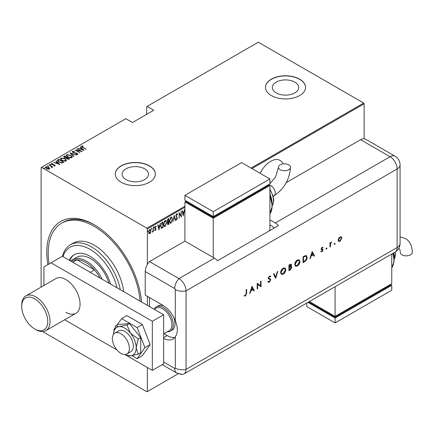 <?xml version="1.0" encoding="UTF-8"?>
<svg xmlns="http://www.w3.org/2000/svg" width="434" height="434" viewBox="0 0 434 434"><rect width="100%" height="100%" fill="white"/><g stroke="black" fill="none" stroke-linecap="round" stroke-linejoin="round"><path stroke-width="0.65" d="M47.892 264.615A67.118 38.751 60 0 1 94.238 224.769L94.238 224.769A67.118 38.751 60 0 1 141.506 301.956M283.109 163.906A19.036 10.991 120 0 0 280.142 160.434A19.036 10.991 120 0 0 270.621 161.377A19.036 10.991 120 0 0 260.102 173.302M126.001 179.6A13.183 7.611 0 0 0 140.366 181.255A13.183 7.611 0 0 0 148.509 174.218A13.183 7.611 0 0 0 144.647 168.837A13.183 7.611 0 0 0 130.276 167.188A13.183 7.611 0 0 0 122.138 174.218A13.183 7.611 0 0 0 126.001 179.6M276.176 92.898A13.183 7.611 0 0 0 290.541 94.547A13.183 7.611 0 0 0 298.684 87.516A13.183 7.611 0 0 0 294.822 82.135A13.183 7.611 0 0 0 280.451 80.485A13.183 7.611 0 0 0 272.313 87.516A13.183 7.611 0 0 0 276.176 92.898M271.331 95.534A20.035 11.566 0 0 0 293.167 98.041A20.035 11.566 0 0 0 305.536 87.353A20.035 11.566 0 0 0 299.666 79.172A20.035 11.566 0 0 0 277.831 76.666A20.035 11.566 0 0 0 265.462 87.353A20.035 11.566 0 0 0 271.331 95.534M305.536 87.435A20.035 11.566 0 0 0 299.666 79.335A20.035 11.566 0 0 0 277.896 76.813A20.035 11.566 0 0 0 265.462 87.435M121.157 182.237A20.035 11.566 0 0 0 142.992 184.743A20.035 11.566 0 0 0 155.361 174.056A20.035 11.566 0 0 0 149.491 165.875A20.035 11.566 0 0 0 127.656 163.368A20.035 11.566 0 0 0 115.287 174.056A20.035 11.566 0 0 0 121.157 182.237M155.361 174.137A20.035 11.566 0 0 0 149.491 166.043A20.035 11.566 0 0 0 127.721 163.515A20.035 11.566 0 0 0 115.287 174.137M41.111 287.113L41.111 167.595L41.534 167.35L146.942 228.203L184.911 206.286M150.685 232.553L149.844 233.731L149.003 233.525L148.699 232.212L149.844 229.402L150.441 229.353L150.989 230.893L150.452 232.418M153.343 227.454L153.343 231.637L153.088 231.783L153.088 231.17L152.258 232.19L153.034 230.476L153.343 227.454M155.497 229.949L155.16 230.335L155.443 230.497L154.867 230.237L155.757 229.239L154.867 227.709L155.513 226.13L156.137 226.331L155.963 226.819L155.518 226.64L155.122 227.541L156.012 229.071L155.443 230.497L154.867 230.237M155.047 229.776L155.453 229.982M155.681 228.902L154.971 228.295M155.513 226.13L156.137 226.331L155.855 226.168L155.703 226.586M155.963 226.819L155.144 226.543M154.84 227.378L156.012 229.071M162.723 227.177L161.193 228.116L161.475 228.279L160.591 226.06L162.094 222.403L163.005 221.877L163.005 227.6L161.247 228.203M167.372 222.067L167.719 222.241L167.139 221.112L168.066 218.953L168.853 218.497L168.853 224.226L167.725 224.655L167.491 222.175M174.191 215.416L175.466 220.407L175.19 220.57L174.159 216.539L172.857 221.91L174.191 215.416M181.124 211.412L181.374 216.995L179.405 213.62L179.15 218.28L179.15 212.552L181.124 215.92L181.124 211.412M184.911 207.268L147.365 228.94L147.365 264.458M147.365 296.341L147.365 305.341M147.365 367.506L147.365 391.555L178.249 373.723M41.534 167.35L125.833 118.683L132.489 122.524L153.739 110.258L147.083 106.411L258.295 42.201L363.703 103.059L364.126 103.797L364.126 138.755M364.126 103.797L251.921 168.576M183.349 215.855L182.014 210.902L182.291 210.74L182.698 212.34L183.935 211.624L184.618 209.394L183.262 215.806M176.676 213.832L177.56 214.575L177.316 215.009L176.671 214.423L176.101 215.725L177.37 218.118L176.671 219.859L175.911 219.327L176.15 218.839L176.703 219.251L177.115 218.286L175.846 215.866L176.676 213.832L177.11 213.81M177.029 214.846L176.665 214.255L176.161 214.472M176.833 219.143L176.388 219.696L176.671 219.859L176.291 219.875M176.15 218.839L176.703 219.251M172.477 219.246L170.969 223.147L170.177 223.206L169.423 221.031L170.947 217.141L171.718 217.087L172.211 219.094M166.629 222.62L165.121 226.526L164.329 226.586L163.575 224.411L165.099 220.521L165.869 220.467L166.363 222.468M159.001 229.911L157.667 224.958L157.943 224.796L158.35 226.396L159.587 225.685L160.271 223.456L158.915 229.863M153.755 226.814L154.292 227.308L154.043 227.931L154.043 226.977M151.406 228.17L151.943 228.664L151.688 229.288L151.688 228.333M147.593 230.373L148.13 230.866L147.875 231.49L147.875 230.535M147.083 106.411L146.659 106.655L146.659 114.348M48.662 167.605L49.644 168.522L49.644 168.197L49.4 169.027L47.962 169.168L46.373 168.598L45.31 167.356L45.651 166.862L48.662 167.28L49.731 168.538M49.21 164.882L52.834 166.971L52.047 166.813L52.069 167.486L51.695 167.562L51.364 166.477L49.21 165.175M52.069 167.817L52.069 167.486M54.999 165.793L53.908 165.831L53.778 165.549L54.565 165.533L54.38 165.077L51.722 164.567L51.315 163.591L52.433 163.515L52.595 163.808L51.771 163.846L51.955 164.41L53.957 164.654L54.619 164.92L54.999 165.793L55.167 165.544M54.505 165.886L54.38 165.077M51.125 163.878L51.315 163.591L51.315 163.916L52.433 163.84M51.771 163.846L51.955 164.687M57.961 159.831L58.872 159.3L63.831 162.164L62.127 162.945L58.872 162.094L57.396 160.504L58.872 159.3M64.72 155.925L69.679 158.79L69.125 159.11L66.988 158.925L66.261 158.122L64.411 157.726L63.934 156.381L64.72 155.925L64.948 156.381M63.624 156.815L64.72 156.251M70.064 152.844L76.292 154.971L70.986 153.414L73.964 156.316L73.688 156.473L70.064 152.942M76.992 148.84L82.205 151.558L76.324 150.441L79.981 152.844L75.022 149.98L80.892 151.092L76.992 148.84M82.048 146.367L82.91 147.343L86.209 149.247L82.606 147.457L81.554 146.057L82.84 145.976L83.068 146.291L81.939 146.529L82.156 147.191M81.348 146.356L81.554 146.057L81.554 146.388L82.84 146.307M251.069 168.083L363.703 103.059M84.174 150.419L77.881 148.325L80.154 148.851L81.391 148.135L80.209 146.985L80.485 146.822L84.174 150.419M72.923 151.629L73.189 152.448L77.171 153.273L77.626 154.347L76.026 154.303L75.961 153.989L77.149 154.037L76.937 153.435L72.928 152.589L72.418 151.336L74.388 151.45L74.393 151.737L72.923 151.629L72.787 152.079M77.827 154.032L77.626 154.347M76.753 154.444L77.149 154.363L76.937 153.435M72.18 151.688L72.418 151.336L72.418 151.661L73.411 151.547M70.802 155.253L72.332 156.999L71.925 157.64L67.775 157.027L66.261 155.274L66.69 154.645L70.802 155.253L70.802 155.556M64.954 158.627L66.483 160.379L66.076 161.014L61.926 160.406L60.413 158.649L60.841 158.019L64.954 158.627L64.954 158.931M59.827 164.475L53.534 162.387L55.807 162.907L57.044 162.191L55.861 161.041L56.138 160.878L59.827 164.475M49.845 164.768L50.512 164.86L50.512 164.529L50.675 164.92L49.845 164.443L50.675 164.92M47.496 166.124L48.163 166.217L48.163 165.891L48.32 166.276L47.496 165.799L48.32 166.276M43.682 168.327L44.349 168.419L44.349 168.094L44.507 168.479L43.839 168.387L43.682 168.001L44.507 168.479M147.365 391.555L146.942 391.799L42.597 331.554M147.365 228.94L146.942 228.203M94.954 225.186A65.116 37.595 -120 0 0 63.098 222.365L61.677 223.179A65.116 37.595 60 0 1 97.026 228.11A65.116 37.595 60 0 1 140.084 301.136M82.84 146.28L82.84 145.976M80.236 149.133L81.391 148.135M80.42 147.186L80.485 146.822M80.485 147.148L83.751 150.332M80.795 149.068L83.187 149.887L81.771 148.504L80.795 149.323M77.247 148.987L77.247 148.694M80.892 151.124L81.451 151.45M76.324 150.734L76.324 150.441M75.766 150.408L76.324 150.517M74.388 151.737L74.388 151.45M72.923 151.96L73.189 152.773M73.189 152.725L73.189 152.448M77.154 153.593L77.171 153.273M77.171 153.603L77.626 154.678M77.149 154.363L76.937 153.761L77.149 154.363M70.422 153.294L70.986 153.484M73.753 156.435L70.986 153.414M71.04 155.725L72.315 157.157M66.283 155.448L66.69 154.645M66.69 154.971L67.997 154.726M66.858 155.67L67.552 156.896M70.482 157.889L71.404 157.678L71.735 156.951M68.029 156.88L71.404 157.352L71.751 156.788L70.552 155.399L67.205 154.933L66.836 155.502L68.029 157.168M71.404 157.678L71.404 157.352M66.82 157.466L67.297 157.743M68.919 158.676L69.397 158.952M63.657 156.983L63.934 156.707M65.946 158.155L66.82 157.428L64.975 156.365L64.601 156.582L64.199 157.01L64.666 157.58L66.055 157.802L66.82 157.428M64.248 157.189L64.422 157.737M68.149 159.316L68.919 158.643L67.156 157.824L66.776 158.226L67.237 158.768L68.919 158.643M66.831 158.405L66.988 158.92M68.567 159.169L68.567 158.844M67.237 159.05L67.237 158.768M66.055 158.128L66.055 157.802M64.666 157.862L64.666 157.58M65.192 159.099L66.467 160.537M60.434 158.828L60.841 158.019M60.841 158.345L62.149 158.101M61.01 159.05L61.704 160.271M64.633 161.264L65.556 161.057L65.887 160.33M62.181 160.26L65.556 160.732L65.903 160.168L64.704 158.779L61.357 158.307L60.988 158.882L62.181 160.542M65.556 161.057L65.556 160.732M63.071 162.05L63.548 162.327M57.418 160.683L57.961 160.157M61.351 162.956L62.859 162.468L63.071 162.018L59.127 159.745L58.004 160.726L58.628 161.942M61.807 162.913L63.071 162.018M59.127 162.235L59.127 161.947L61.807 162.587M58.064 160.504L59.127 161.947M55.888 163.189L57.044 162.191M56.073 161.247L56.138 160.878M56.138 161.209L59.404 164.388M56.447 163.124L58.84 163.944L57.424 162.56L56.447 163.379M54.565 165.864L54.38 165.403L54.565 165.864M52.433 163.786L52.433 163.515M51.771 164.171L51.955 164.736L51.771 164.171M53.084 164.898L53.084 164.589M53.957 164.925L53.957 164.654M54.559 165.213L54.619 164.92M54.619 165.245L54.999 166.124M50.512 164.86L50.675 165.245M51.185 166.347L52.047 166.846M51.668 167.535L51.364 166.808M48.163 166.217L48.32 166.602M45.337 167.529L45.651 166.862M45.651 167.188L46.46 166.992M48.662 167.589L48.662 167.28M45.858 167.692L46.096 167.117L46.622 168.452L49.178 168.544M46.096 167.448L46.622 168.777M48.597 169.222L49.21 168.718M46.622 168.734L46.622 168.452M48.955 169.097L48.402 167.426L46.096 167.117M44.349 168.419L44.507 168.804M182.079 210.864L182.698 212.34M183.853 211.673L183.739 212.253M183.251 214.732L183.137 215.318M183.804 212.291L182.546 212.687L183.316 214.77L183.804 212.291L182.828 212.855L183.316 214.77M182.546 212.687L182.828 212.855M181.092 215.899L181.092 216.615M179.15 212.758L181.124 215.92M176.963 213.761L177.56 214.575M175.819 215.562L176.204 216.224M175.922 216.061L177.208 217.336M176.926 217.174L177.37 218.118M175.862 218.676L176.416 219.089L175.862 218.676M174.056 215.828L175.466 220.407M171.571 221.904L170.687 222.984L170.969 223.147M170.687 222.984L170.036 223.109M171.576 217.027L172.189 218.834M171.463 217.624L170.676 217.559L170.068 218.183M169.428 221.291L170.144 222.496M169.678 220.89L170.28 222.593L170.958 222.571L172.222 219.392L171.609 217.684L170.958 217.722L169.678 220.89L169.434 220.743M170.676 217.559L170.958 217.722M168.571 218.66L168.571 219.213M168.571 221.378L168.571 221.931M168.571 223.803L168.853 224.226M168.571 224.058L168.012 224.383L168.294 224.546M168.012 224.383L167.589 224.53M167.106 220.803L167.611 221.535M167.15 220.83L167.529 221.541M167.893 221.703L168.598 221.362L168.598 219.235L167.437 219.707M167.361 223.331L167.969 223.819M167.405 223.353L168.251 223.987L167.714 223.922M168.251 223.987L168.598 223.781L168.598 221.948L167.703 222.235M168.142 221.882L168.425 222.051L167.643 223.494M167.936 219.284L168.224 219.452L167.388 220.966M168.598 219.235L168.224 219.452M165.723 225.279L164.839 226.364L165.121 226.526M164.839 226.364L164.188 226.483M165.728 220.401L166.341 222.208M165.614 220.998L164.822 220.939L164.22 221.562M163.58 224.666L164.296 225.87M163.83 224.264L164.432 225.973L165.11 225.946L166.374 222.772L165.761 221.058L165.11 221.101L163.83 224.264L163.58 224.123M164.822 220.939L165.11 221.101M162.723 222.04L162.723 222.593M162.723 227.438L163.005 227.6M162.126 227.779L162.408 227.942M160.596 226.364L161.231 227.476M160.596 225.772L161.627 227.649L162.75 227.161L162.75 222.609L162.126 222.642L161.036 223.624M161.085 227.416L161.627 227.649M161.274 223.277L161.556 223.445L160.84 225.913M162.75 222.609L161.556 223.445M157.732 224.921L158.35 226.396M159.506 225.729L159.392 226.309M158.904 228.794L158.79 229.374M159.457 226.347L158.193 226.749L158.969 228.827L159.457 226.347L158.481 226.911L158.969 228.827M158.193 226.749L158.481 226.911M155.16 230.335L154.585 230.074M154.764 229.608L155.166 229.814M155.399 228.74L155.084 228.49L155.399 228.74M155.681 226.656L155.236 226.472L155.681 226.656M155.247 227.969L155.627 228.322M154.01 227.145L153.755 227.769M153.056 230.226L153.056 231.154M152.551 231.653L152.323 231.957M151.661 228.501L151.406 229.125M150.126 232.977L149.562 233.568L149.844 233.731M149.562 233.568L148.721 233.362M150.294 229.293L150.707 230.617M150.717 230.736L150.989 230.893M150.175 229.83L149.269 230.004M148.672 231.902L149.562 233.053M148.71 231.924L149.844 233.215L149.253 233.129M149.562 229.749L149.844 229.911L148.954 232.065M149.844 233.215L150.734 231.034L150.045 229.722M147.848 230.704L147.593 231.327M117.017 287.818A40.069 23.138 -120 0 0 91.704 250.358A40.069 23.138 -120 0 0 62.957 256.608M62.507 256.348A42.076 24.293 60 0 1 70.368 244.771A42.076 24.293 60 0 1 93.207 247.955A42.076 24.293 60 0 1 120.299 289.711M108.934 283.152A28.053 16.194 -120 0 0 91.894 259.451A28.053 16.194 -120 0 0 76.672 257.324L72.418 259.782A28.053 16.194 60 0 1 86.447 261.17A28.053 16.194 60 0 1 102.207 279.268M110.616 284.124A31.557 18.217 -120 0 0 91.335 257.091A31.557 18.217 -120 0 0 74.209 254.698A31.557 18.217 -120 0 0 69.359 260.302M74.567 254.503A31.557 18.217 -120 0 0 69.787 260.546M123.685 291.664A42.076 24.293 -120 0 0 96.039 246.322A42.076 24.293 -120 0 0 73.2 243.138L70.368 244.771M49.085 263.926A65.116 37.595 60 0 1 61.677 223.179M99.994 277.988A27.049 15.619 -120 0 0 94.498 269.91A27.049 15.619 -120 0 0 85.737 262.396A27.049 15.619 -120 0 0 76.975 259.792A27.049 15.619 -120 0 0 72.212 261.056L71.442 261.501M90.25 272.362L94.498 269.91L76.975 259.792L72.722 262.244M70.688 261.067A28.053 16.194 60 0 1 72.418 259.782M154.26 309.225A14.024 8.1 60 0 1 156.365 306.854L158.063 305.872A14.024 8.1 60 0 1 164.106 306.062M149.491 297.567L149.491 306.567M173.551 316.966A14.024 8.1 60 0 1 172.086 330.166L170.388 331.142A14.024 8.1 60 0 1 167.285 331.782M120.874 353.352A12.022 6.939 -120 0 0 126.885 353.949A12.022 6.939 -120 0 0 128.724 344.314A12.022 6.939 -120 0 0 120.874 333.719A12.022 6.939 -120 0 0 114.864 333.128A12.022 6.939 -120 0 0 113.019 342.757A12.022 6.939 -120 0 0 120.874 353.352M163.656 333.871L169.179 330.686A13.025 7.519 -120 0 0 171.175 320.249A13.025 7.519 -120 0 0 162.669 308.775A13.025 7.519 -120 0 0 156.153 308.129L154.178 309.268M156.365 306.854A14.024 8.1 60 0 1 163.374 307.549A14.024 8.1 60 0 1 172.537 319.907A14.024 8.1 60 0 1 170.388 331.142M21.7 306.404A18.434 10.644 -120 0 0 34.736 328.977A18.434 10.644 -120 0 0 37.579 330.258A18.434 10.644 -120 0 0 47.452 317.986A18.434 10.644 -120 0 0 31.888 297.599A18.434 10.644 -120 0 0 21.7 306.404L21.7 305.091A20.035 11.566 60 0 1 25.85 295.923L55.883 278.579A20.035 11.566 60 0 1 65.903 279.572A20.035 11.566 60 0 1 78.993 297.23A20.035 11.566 60 0 1 75.923 313.283A20.035 11.566 60 0 1 65.903 312.29M163.656 314.742L152.323 321.29L51.028 262.803L62.36 256.261L163.656 314.742L163.656 363.822L152.323 370.365L124.856 354.507M43.942 285.474L43.942 266.894L51.028 262.803M116.887 349.907L64.688 319.771M152.323 321.29L152.323 370.365M131.958 355.663L137.144 358.658L142.385 355.63L150.159 344.574L142.385 324.551L126.842 315.578L121.601 318.599L117.023 325.115M137.144 358.658L144.913 347.601L150.159 344.574M144.913 347.601L137.144 327.572L142.385 324.551M137.144 327.572L121.601 318.599M114.679 328.451L113.833 329.656L114.115 330.382M126.885 353.949L130.851 351.659A12.022 6.939 -120 0 0 129.088 335.2A12.022 6.939 -120 0 0 118.829 330.838L114.864 333.128M125.117 354.491A16.031 9.255 -120 0 0 126.533 355.164L130.504 355.853L138.262 354.139L140.708 352.728L140.708 337.619L129.375 323.52L118.037 324.529L115.596 325.939L113.632 332.818A16.031 9.255 -120 0 0 113.507 334.381M138.262 354.139L136.173 347.791L138.262 339.03L140.708 337.619M138.262 339.03L130.504 333.187L126.929 324.93L129.375 323.52M126.929 324.93L119.171 326.639L115.596 325.939M126.533 355.164A16.031 9.255 -120 0 0 130.504 355.853A16.031 9.255 -120 0 0 136.173 347.791A16.031 9.255 -120 0 0 130.504 333.187A16.031 9.255 -120 0 0 119.171 326.639A16.031 9.255 -120 0 0 113.632 332.818M145.238 271.527L145.238 295.115L162.951 305.341A20.035 11.566 -120 0 1 175.298 320.813L175.298 289.565A0.835 0.483 -120 0 0 174.707 288.539L145.238 271.527A10.02 5.783 -60 0 1 149.491 261.577L184.911 241.13L214.38 258.143A10.02 5.783 60 0 1 217.494 260.774L278.416 225.604A10.02 5.783 -120 0 0 275.297 222.973L269.915 219.864M163.656 338.444A20.035 11.566 -120 0 0 172.965 339.052A20.035 11.566 -120 0 0 175.298 336.844C177.983 332.732 177.983 327.388 175.298 320.813M163.933 333.713L167.198 335.601A20.035 11.566 -120 0 0 174.864 337.43M162.256 364.631L176.784 373.018L182.177 374.439A10.02 5.783 -120 0 0 186.045 369.383L186.045 290.861A10.02 5.783 -120 0 0 178.96 278.59L149.491 261.577L178.96 278.59A10.02 5.783 120 0 0 174.707 288.539M334.321 244.114L334.733 243.398L335.146 243.637L334.733 244.353L334.039 243.946M334.733 243.398L335.146 243.637L334.864 243.469L334.451 244.185M326.118 248.845L326.531 248.129L326.948 248.367L326.531 249.083L325.836 248.682M326.531 248.129L326.948 248.367L326.661 248.205L326.249 248.921M312.198 251.563L314.547 255.93L314.064 256.212L313.332 254.796L311.086 256.093L310.332 258.366L309.843 258.648L312.198 251.563M294.713 264.545C294.849 262.63 295.706 261.122 297.29 260.02L299.178 259.809L299.927 261.507C299.786 263.427 298.918 264.93 297.328 266.02L295.467 266.216L294.713 264.545M280.603 272.693C280.738 270.778 281.595 269.27 283.174 268.169L285.067 267.957L285.816 269.655C285.675 271.575 284.807 273.078 283.218 274.169L281.351 274.364L280.603 272.693M268.304 281.232L269.395 281.558L270.366 280.028L270.187 279.567L268.483 278.861L268.207 278.151L269.427 276.111L270.751 276.317L270.344 276.897L269.378 276.724L268.651 277.869L268.977 278.422L270.306 278.856L270.811 279.778L269.395 282.149L268.342 282.246L267.887 281.764L268.304 281.232L268.532 281.492M270.187 279.567L269.845 279.35M270.398 276.035L270.751 276.317L270.463 276.149L270.089 276.697M270.344 276.897L269.932 276.621M270.062 276.735L269.096 276.561L268.369 277.706L268.977 278.422M251.997 286.321L254.346 290.688L253.863 290.964L253.131 289.554L250.885 290.851L250.13 293.124L249.642 293.406L251.997 286.321M178.96 373.473A10.02 5.783 -120 0 0 183.967 373.972A10.02 5.783 -120 0 0 186.045 369.383L186.045 290.861A10.02 5.783 -120 0 0 178.96 278.59L214.38 258.143M246.208 293.471L246.208 289.662L246.653 289.402L246.653 293.27L245.498 295.945L244.304 295.972L244.564 295.38L245.525 295.342L246.208 293.471M257.655 288.778L257.21 289.039L257.21 283.31L260.579 285.87L260.579 281.368L261.024 281.107L261.024 286.836L257.655 284.281L257.655 288.778L257.21 288.708M275.644 278.395L273.545 273.876L274.022 273.604L275.677 277.158L277.326 271.695L277.803 271.418L275.644 278.395M288.93 270.724L288.93 264.995L291.127 264.154L291.474 264.946L290.899 266.498L291.491 266.552L291.854 267.409L290.27 269.948L288.93 270.724M304.581 261.686L303.041 262.575L303.041 256.847L305.617 255.566L306.42 255.686L307.109 257.433C307.017 259.331 306.176 260.747 304.581 261.686L303.041 262.244M321.263 251.172L321.985 251.199L322.625 250.158L321.328 249.501L321.16 248.953L322.077 247.326L323.004 247.385L322.701 247.917L322.077 247.841L321.605 248.677L322.901 249.328L323.07 249.876L322.006 251.698L320.97 251.731L321.344 251.221L321.057 251.058M322.701 247.917L321.795 247.678L321.323 248.514L321.605 248.677M321.323 248.514L322.245 249.116M322.5 249.827L321.328 249.501M329.932 247.049L329.932 242.866L330.377 242.606L330.377 243.224L331.652 241.944L330.458 243.903L330.377 246.789L329.932 247.049M338.634 238.461L340.012 236.969L341.39 236.866L341.884 238.065L340.012 241.304L338.699 241.461L338.135 240.235L338.634 238.461M286.234 182.627L360.583 139.705A10.02 5.783 -60 0 1 365.596 139.206L395.065 156.218A10.02 5.783 120 0 0 390.052 156.717L360.583 139.705M274.163 228.056A10.02 5.783 -120 0 0 271.049 225.425L269.915 224.769M246.371 289.565L246.371 293.107L245.215 295.782L245.498 295.945M245.215 295.782L244.017 295.809M251.948 286.456L254.346 290.688M254.064 290.525L253.733 290.715M250.885 290.851L250.597 290.688L253.131 289.554M250.597 290.688L249.843 292.961L250.13 293.124M252.024 287.422L251.736 287.259L250.841 289.961L252.897 289.104L252.024 287.422L251.123 290.124M257.253 283.283L260.579 285.87M260.736 281.27L260.736 286.668L261.024 286.836M257.367 288.615L257.367 284.118L257.655 284.281M270.149 278.774L270.528 279.615L269.113 281.981L269.395 282.149M269.113 281.981L268.207 282.149M269.905 279.404L268.201 278.699M269.096 276.561L269.378 276.724M268.369 277.706L268.651 277.869M270.528 279.615L270.811 279.778M273.859 273.697L275.677 277.158M277.402 271.651L275.476 278.026M284.921 267.887L285.816 269.655M285.534 269.492C285.388 271.413 284.525 272.915 282.935 274.006L283.218 274.169M282.935 274.006L281.216 274.272M284.633 268.51L282.914 268.581L280.765 272.27L281.503 273.659M285.371 269.91L284.78 268.575L283.196 268.744L281.048 272.433L281.639 273.751L283.196 273.588L285.371 269.91M282.914 268.581L283.196 268.744M280.765 272.27L281.048 272.433M290.975 264.094L291.474 264.946M291.187 264.783L290.617 266.33L290.899 266.498M291.339 266.492L291.854 267.409M291.572 267.246L289.988 269.785L290.27 269.948M289.988 269.785L288.93 270.393M291.002 267.067L290.313 266.948L289.093 267.583L289.375 269.877L291.409 267.664L291.16 267.122L290.596 267.111L289.375 267.751L289.375 269.877M290.677 264.724L291.03 265.212L289.977 264.979L289.375 265.326L289.375 267.16L291.03 265.212M290.742 265.049L289.695 264.816L289.093 265.163L289.375 267.16M289.695 264.816L289.977 264.979M289.093 265.163L289.375 265.326M289.093 267.583L289.375 267.751M290.313 266.948L290.596 267.111M299.031 259.738L299.927 261.507M299.644 261.344C299.503 263.264 298.635 264.767 297.046 265.858L297.328 266.02M297.046 265.858L295.332 266.123M298.749 260.362L297.03 260.433L294.876 264.122L295.619 265.51M299.482 261.762L298.89 260.433L297.312 260.595L295.158 264.284L295.749 265.603L297.312 265.44L299.482 261.762M297.03 260.433L297.312 260.595M294.876 264.122L295.158 264.284M306.268 255.615L307.109 257.433M306.827 257.27C306.735 259.169 305.889 260.584 304.294 261.523M305.97 256.266L305.075 256.093L303.203 257.015L303.203 261.566L303.485 261.729L305.476 260.438L306.664 257.688L306.122 256.331L305.362 256.255L303.485 257.178L303.485 261.729M303.203 257.015L303.485 257.178M305.075 256.093L305.362 256.255M312.154 251.698L314.547 255.93M314.265 255.767L313.934 255.957M311.086 256.093L310.804 255.93L313.05 254.633L313.332 254.796M310.804 255.93L310.05 258.203L310.332 258.366M312.225 252.664L311.943 252.501L311.042 255.203L313.098 254.346L312.225 252.664L311.324 255.371M322.712 247.239L322.424 247.749M322.419 247.754L321.795 247.678L322.419 247.754M321.448 248.823L321.963 248.953L321.448 248.823M322.614 249.165L323.07 249.876M322.782 249.713L321.724 251.536L322.006 251.698M321.724 251.536L320.688 251.568M321.046 249.338L321.952 249.713M326.249 247.966L326.661 248.205M330.095 242.769L330.377 243.224M331.267 242.02L331.408 242.53M330.328 243.192L330.458 243.903M330.176 243.74L330.377 246.789M334.451 243.23L334.864 243.469M341.108 236.704L341.884 238.065M341.601 237.903L339.73 241.141L340.012 241.304M339.73 241.141L338.563 241.369M340.864 237.327L339.724 237.322L338.298 239.818L338.862 240.81M341.439 238.326L341.021 237.393L340.012 237.485L338.58 239.98L338.992 240.908L340.012 240.789L341.439 238.326M339.724 237.322L340.012 237.485M338.298 239.818L338.58 239.98M288.697 164.833A6.011 3.472 180 0 1 290.46 167.291A6.011 3.472 180 0 1 286.749 170.497A6.011 3.472 180 0 1 280.201 169.743A6.011 3.472 180 0 1 278.438 167.291A6.011 3.472 180 0 1 282.149 164.085A6.011 3.472 180 0 1 288.697 164.833M269.194 230.931L269.915 229.678L269.915 185.508L213.246 218.226L184.911 201.864L184.911 241.13M184.911 195.322L213.246 211.683L269.915 178.965L241.581 162.604L184.911 195.322L184.911 200.231L213.246 216.588L213.246 217.407L186.327 201.864L186.327 201.05L184.911 201.864M269.915 185.508L268.5 184.689L268.5 185.508L213.246 217.407M213.246 218.226L213.246 257.487M213.246 211.683L213.246 216.588L269.915 183.87L269.915 178.965M398.504 248.801L399.34 248.866C399.801 249.105 400.11 250.277 400.278 252.382A6.011 3.472 0 0 0 402.041 254.834A6.011 3.472 0 0 0 408.589 255.588A6.011 3.472 0 0 0 412.3 252.382C412.126 245.747 409.81 241.103 405.351 238.456L400.072 236.812M391.756 254.004L391.756 283.662L335.086 316.381L335.086 286.722M309.399 301.554L335.086 316.381L335.086 317.2L308.693 301.961M335.086 317.2L390.34 285.301L390.34 284.482L391.756 285.301L335.086 318.019L307.983 302.373M391.756 285.301L391.756 290.21L335.086 322.929L306.751 306.567L306.751 303.084M335.086 322.929L335.086 318.019M25.85 295.923A20.035 11.566 60 0 1 32.778 295.521A20.035 11.566 60 0 1 48.282 312.561A20.035 11.566 60 0 1 45.885 330.627A20.035 11.566 60 0 1 38.957 331.023A20.035 11.566 60 0 1 35.865 329.634L34.736 328.977M82.91 147.636L82.91 147.343M75.098 153.11L75.098 152.822M66.652 157.857L66.652 157.526M62.859 162.468L62.859 162.137M176.448 216.674L176.73 216.837M162.126 222.642L162.408 222.805M163.656 362.054L174.707 368.433A0.835 0.483 -120 0 0 175.298 368.092L175.298 336.844M175.298 368.092A10.02 5.783 180 0 0 186.045 369.383L397.137 247.51L397.137 168.983L186.045 290.861A10.02 5.783 180 0 1 175.298 289.565M176.784 373.018A10.02 5.783 -60 0 1 174.707 368.433M167.198 335.601L163.656 337.647M275.297 222.973L390.052 156.717A10.02 5.783 -120 0 1 397.137 168.983A10.02 5.783 180 0 0 400.072 164.898A10.02 10.02 0 0 0 395.065 156.218M394.164 259.288A14.024 8.1 -120 0 0 395.076 252.089A10.02 5.783 -120 0 0 397.137 247.51A10.02 5.783 180 0 0 400.072 243.42L400.072 164.898M246.371 293.107L246.653 293.27M269.009 279.008L269.297 279.171M289.386 267.415L289.668 267.577M303.556 256.814L303.838 256.977M330.095 245.221L330.377 245.384M273.225 196.266L273.984 195.826A6.011 3.472 -120 0 0 275.232 193.07A6.011 3.472 -120 0 0 270.979 185.709A6.011 3.472 -120 0 0 269.275 185.139M269.915 213.756A20.035 11.566 -120 0 0 269.915 196.521M272.02 202.38A16.031 9.255 -120 0 0 269.915 194.237M272.324 205.304A14.024 8.1 -120 0 0 269.915 189.826M391.756 267.745A20.035 11.566 -120 0 0 392.786 253.413M393.86 256.364A16.031 9.255 -120 0 0 393.405 253.055M77.285 153.842L77.285 154.173M66.836 155.502L66.836 155.833M71.751 156.788L71.751 157.119M66.776 158.226L66.776 158.556M64.199 157.01L64.199 157.341M60.988 158.882L60.988 159.207M65.903 160.168L65.903 160.493M54.651 165.403L54.651 165.728M51.646 164.025L51.646 164.35M176.443 219.268L176.161 219.099M170.28 222.593L169.998 222.43M171.609 217.684L171.327 217.521M164.432 225.973L164.15 225.805M165.761 221.058L165.479 220.895M155.236 229.977L154.949 229.814M155.779 226.629L155.497 226.467M155.383 228.062L155.101 227.899M183.967 373.972L395.065 252.094A10.02 10.02 0 0 0 400.072 243.42M284.78 268.575L284.492 268.413M281.639 273.751L281.357 273.588M291.16 267.122L290.878 266.959M298.89 260.433L298.608 260.264M295.749 265.603L295.467 265.44M306.122 256.331L305.84 256.168M322.598 247.847L322.31 247.684M321.778 249.018L321.496 248.856M322.467 249.8L322.18 249.637M341.021 237.393L340.733 237.23M338.992 240.908L338.71 240.745M273.984 195.826C284.113 188.991 289.603 179.475 290.46 167.291M269.915 213.826L272.335 205.862L269.915 195.457M272.254 204.186L269.915 193.26M272.324 205.423L273.225 203.638L273.751 200.286L273.236 196.304L269.915 189.067M268.825 184.879L275.639 176.953L278.438 167.291M395.401 251.894L394.164 259.407M393.741 252.859L394.094 258.176M393.133 253.212L394.105 261.523L391.756 267.816M75.923 313.283L45.885 330.627"/></g></svg>
